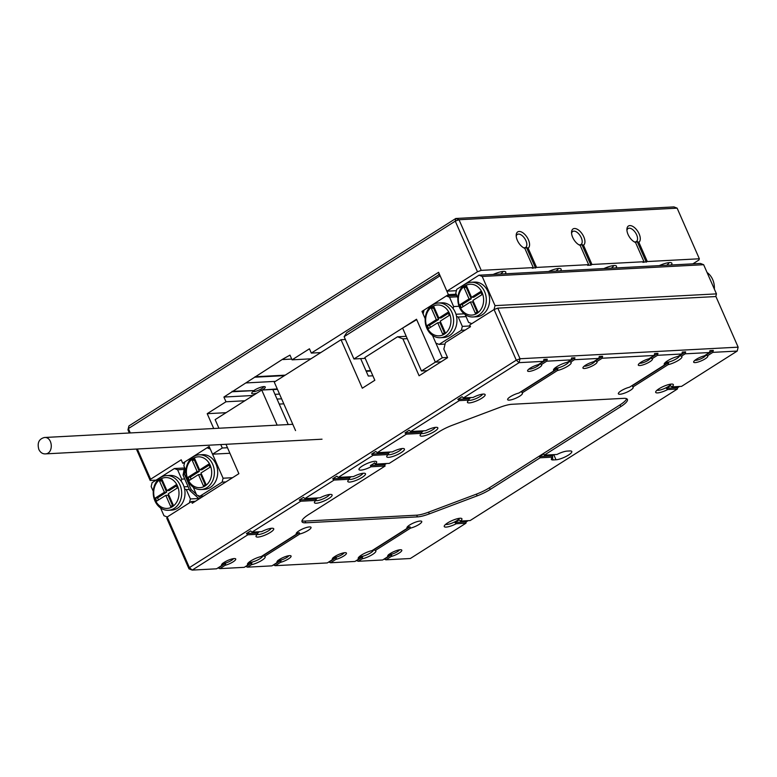 <?xml version="1.0" encoding="UTF-8"?>
<svg xmlns="http://www.w3.org/2000/svg" width="777" height="777" viewBox="0 0 777 777"><rect width="100%" height="100%" fill="white"/><g stroke="black" fill="none" stroke-linecap="round" stroke-linejoin="round"><path stroke-width="1.17" d="M470.852 397.562A8.207 1.972 156.3 0 0 469.473 398.562A8.207 1.972 156.3 0 0 469.25 398.756L457.867 399.368L459.265 400.611L410.586 431.507L409.188 430.264L405.011 432.906L421.921 432.012L421.61 433.343L406.41 434.149L377.204 452.69L392.404 451.884A9.654 2.321 -23.7 0 1 403.933 448.64A9.654 2.321 -23.7 0 1 396.532 455.05A9.654 2.321 -23.7 0 1 386.8 456.157A9.654 2.321 -23.7 0 1 388.228 454.535L373.028 455.341L338.257 477.408L336.859 476.165L332.682 478.817L334.081 480.06L304.866 498.591L303.477 497.348L299.3 499.999L300.699 501.243L252.01 532.138L261.684 531.623A9.654 2.321 -23.7 0 1 273.213 528.379A9.654 2.321 -23.7 0 1 265.812 534.79A9.654 2.321 -23.7 0 1 256.08 535.907A9.654 2.321 -23.7 0 1 257.508 534.275L247.844 534.79L192.201 570.095L189.413 567.608L516.287 360.159L494.065 309.537L497.804 308.119L520.036 358.751L738.15 347.164L737.198 351.068L712.839 352.36L713.315 350.408L705.846 355.147A6.274 1.505 156.3 0 0 705.623 355.002M457.867 399.368L462.043 396.717L463.442 397.96L519.075 362.645L516.287 360.159L520.036 358.751L519.075 362.645L543.434 361.354L538.16 364.704A7.721 1.855 -23.7 0 0 530.235 368.123A7.721 1.855 -23.7 0 0 527.632 370.474A7.721 1.855 -23.7 0 0 535.168 369.687A7.721 1.855 -23.7 0 0 541.482 364.53L546.755 361.179L547.231 359.227L539.772 363.966A6.274 1.505 156.3 0 0 539.539 363.821M247.844 534.79L246.445 533.546L257.818 532.944L257.508 534.275M252.01 532.138L250.621 530.895L246.445 533.546M373.028 455.341L371.629 454.098L388.539 453.195L388.228 454.535M377.204 452.69L375.806 451.447L371.629 454.098M406.41 434.149L405.011 432.906M435.285 427.389A7.721 1.855 -23.7 0 1 432.653 429.788A7.721 1.855 -23.7 0 1 421.503 433.43M410.586 431.507L425.786 430.701A9.654 2.321 -23.7 0 1 437.315 427.457A9.654 2.321 -23.7 0 1 429.914 433.867A9.654 2.321 -23.7 0 1 420.182 434.974A9.654 2.321 -23.7 0 1 421.61 433.343M421.921 432.012A8.207 1.972 -23.7 0 1 423.533 430.817M401.903 448.572A7.721 1.855 -23.7 0 1 399.271 450.971A7.721 1.855 -23.7 0 1 388.121 454.623M388.539 453.195A8.207 1.972 -23.7 0 1 388.772 453.001A8.207 1.972 -23.7 0 1 390.151 452M552.826 457.119A9.654 2.321 156.3 0 0 551.349 459.392A9.654 2.321 156.3 0 0 553.243 459.926L556.011 459.78A9.654 2.321 156.3 0 0 566.326 456.313A9.654 2.321 156.3 0 0 571.804 451.486A9.654 2.321 156.3 0 0 569.92 450.951L567.152 451.097A9.654 2.321 156.3 0 0 557.002 454.467L544.288 455.147L620.794 406.594A19.308 4.643 156.3 0 0 627.398 399.417A19.308 4.643 156.3 0 0 623.63 398.348L511.956 404.283A19.308 4.643 156.3 0 0 500.058 407.284L452.233 425.301A19.308 4.643 156.3 0 0 439.16 431.721L389.277 463.374L375.184 464.122A9.654 2.321 156.3 0 0 376.66 461.849A9.654 2.321 156.3 0 0 371.251 461.994A9.654 2.321 156.3 0 0 362.286 466.015A9.654 2.321 156.3 0 0 358.984 469.609A9.654 2.321 156.3 0 0 371.017 466.773L385.11 466.025L308.605 514.578A19.308 4.643 156.3 0 0 302 521.746A19.308 4.643 156.3 0 0 305.769 522.814L417.434 516.88A19.308 4.643 156.3 0 0 429.341 513.879L477.165 495.862A19.308 4.643 156.3 0 0 490.238 489.442L540.112 457.789L552.826 457.119L552.262 455.827A9.654 2.321 -23.7 0 1 553.914 454.632M334.081 480.06L349.281 479.244A9.654 2.321 -23.7 0 0 347.853 480.876A9.654 2.321 -23.7 0 0 357.585 479.768A9.654 2.321 -23.7 0 0 364.986 473.358A9.654 2.321 -23.7 0 0 353.457 476.602L338.257 477.408M300.699 501.243L315.899 500.437A9.654 2.321 -23.7 0 0 314.471 502.068A9.654 2.321 -23.7 0 0 324.203 500.951A9.654 2.321 -23.7 0 0 331.604 494.541A9.654 2.321 -23.7 0 0 320.075 497.785L304.866 498.591M188.986 568.851L166.764 518.22L167.191 516.987L189.413 567.608L188.986 568.851L192.201 570.095L216.56 568.803L221.833 565.452A7.721 1.855 -23.7 0 1 221.678 565.335A7.721 1.855 -23.7 0 1 221.62 564.685A7.721 1.855 -23.7 0 1 227.914 560.392A7.721 1.855 -23.7 0 1 235.324 558.663A7.721 1.855 -23.7 0 1 233.265 561.742A7.721 1.855 -23.7 0 1 225.155 565.277L219.881 568.628L244.24 567.336L248.038 564.928A9.654 2.321 -23.7 0 1 247.873 564.86A9.654 2.321 -23.7 0 1 247.542 563.859A9.654 2.321 -23.7 0 1 261.305 556.507L296.523 534.149A8.091 1.942 156.3 0 1 296.222 533.857A8.091 1.942 156.3 0 1 302.845 528.836A8.091 1.942 156.3 0 1 311.033 527.36A8.091 1.942 156.3 0 1 307.653 530.74A8.091 1.942 156.3 0 1 299.844 533.974L264.627 556.322A9.654 2.321 -23.7 0 1 264.666 556.342A9.654 2.321 -23.7 0 1 261.83 560.363A9.654 2.321 -23.7 0 1 251.359 564.743L247.562 567.161L271.921 565.86L277.195 562.519L277.777 560.499M280.516 562.344L275.243 565.685L273.63 565.064L281.099 560.324L280.516 562.344A7.721 1.855 156.3 0 0 288.626 558.799A7.721 1.855 156.3 0 0 290.685 555.73A7.721 1.855 156.3 0 0 283.265 557.459A7.721 1.855 156.3 0 0 276.981 561.742A7.721 1.855 156.3 0 0 277.039 562.393A7.721 1.855 156.3 0 0 277.195 562.519M275.243 565.685L327.282 562.927L332.556 559.576L333.139 557.565M335.878 559.401L330.604 562.752L328.992 562.121L336.46 557.381L335.878 559.401A7.721 1.855 156.3 0 0 343.988 555.866A7.721 1.855 156.3 0 0 346.037 552.787A7.721 1.855 156.3 0 0 338.626 554.516A7.721 1.855 156.3 0 0 332.342 558.799A7.721 1.855 156.3 0 0 332.391 559.459A7.721 1.855 156.3 0 0 332.556 559.576M330.604 562.752L354.963 561.45L358.76 559.042A9.654 2.321 156.3 0 1 358.255 557.983A9.654 2.321 156.3 0 1 361.519 555.04A9.654 2.321 156.3 0 1 372.028 550.621L407.245 528.273A8.091 1.942 -23.7 0 1 406.944 527.981A8.091 1.942 -23.7 0 1 413.568 522.95A8.091 1.942 -23.7 0 1 421.746 521.484A8.091 1.942 -23.7 0 1 418.376 524.854A8.091 1.942 -23.7 0 1 410.567 528.098L375.349 550.446A9.654 2.321 156.3 0 1 375.388 550.466A9.654 2.321 156.3 0 1 372.542 554.477A9.654 2.321 156.3 0 1 362.082 558.867L362.616 556.886L356.672 560.654L358.284 561.276L362.082 558.867M358.284 561.276L382.643 559.984L387.917 556.643L388.5 554.623M391.239 556.458L385.965 559.809L384.353 559.187L391.822 554.448L391.239 556.458A7.721 1.855 156.3 0 0 399.349 552.923A7.721 1.855 156.3 0 0 401.398 549.844A7.721 1.855 156.3 0 0 393.988 551.573A7.721 1.855 156.3 0 0 387.694 555.866A7.721 1.855 156.3 0 0 387.752 556.517A7.721 1.855 156.3 0 0 387.917 556.643M385.965 559.809L410.324 558.517L465.957 523.203L466.219 521.872L454.846 522.474A8.207 1.972 156.3 0 0 459.022 519.832L460.47 521.066A9.654 2.321 156.3 0 0 461.431 518.385A9.654 2.321 156.3 0 0 452.165 520.551A9.654 2.321 156.3 0 0 444.298 525.912A9.654 2.321 156.3 0 0 455.827 523.96A9.654 2.321 156.3 0 0 456.293 523.717L465.957 523.203M677.379 389.024L667.715 389.539A9.654 2.321 -23.7 0 1 655.73 391.725A9.654 2.321 -23.7 0 1 663.587 386.373A9.654 2.321 -23.7 0 1 672.853 384.207A9.654 2.321 -23.7 0 1 672.154 386.664A9.654 2.321 -23.7 0 1 671.891 386.888L670.444 385.654A8.207 1.972 -23.7 0 1 666.277 388.296L677.651 387.694L677.379 389.024L470.134 520.561L460.47 521.066M671.891 386.888L681.555 386.373L737.198 351.068M705.846 355.147L707.565 355.711L712.839 352.36M707.565 355.711A7.721 1.855 -23.7 0 1 701.252 360.868A7.721 1.855 -23.7 0 1 693.706 361.655A7.721 1.855 -23.7 0 1 696.318 359.304A7.721 1.855 -23.7 0 1 704.244 355.885L709.518 352.535L685.159 353.826L681.361 356.235A9.654 2.321 -23.7 0 1 681.4 356.255A9.654 2.321 -23.7 0 1 678.554 360.275A9.654 2.321 -23.7 0 1 668.094 364.666L632.866 387.014A8.091 1.942 156.3 0 1 633.177 387.305A8.091 1.942 156.3 0 1 626.553 392.327A8.091 1.942 156.3 0 1 618.366 393.803A8.091 1.942 156.3 0 1 621.134 390.802A8.091 1.942 156.3 0 1 629.545 387.189L664.772 364.84A9.654 2.321 -23.7 0 1 664.597 364.772A9.654 2.321 -23.7 0 1 664.267 363.772A9.654 2.321 -23.7 0 1 678.039 356.42L681.837 354.001L657.478 355.303L657.954 353.35L650.485 358.09A6.274 1.505 156.3 0 0 650.262 357.944M650.485 358.09L652.204 358.644L657.478 355.303M652.204 358.644A7.721 1.855 -23.7 0 1 645.891 363.811A7.721 1.855 -23.7 0 1 638.344 364.598A7.721 1.855 -23.7 0 1 640.957 362.247A7.721 1.855 -23.7 0 1 648.882 358.819L654.156 355.477L602.117 358.236L602.593 356.293L595.133 361.023A6.274 1.505 156.3 0 0 594.9 360.887M595.133 361.023L596.843 361.587L602.117 358.236M596.843 361.587A7.721 1.855 -23.7 0 1 590.53 366.754A7.721 1.855 -23.7 0 1 582.983 367.531A7.721 1.855 -23.7 0 1 585.596 365.18A7.721 1.855 -23.7 0 1 593.521 361.761L598.795 358.411L574.436 359.712L574.912 357.76L568.968 361.528A8.207 1.972 156.3 0 0 568.861 361.49A8.207 1.972 156.3 0 0 568.677 361.431M568.968 361.528L570.639 362.121A9.654 2.321 -23.7 0 1 570.677 362.131L574.436 359.712M570.269 361.985L570.639 362.121A9.654 2.321 -23.7 0 1 567.832 366.152A9.654 2.321 -23.7 0 1 557.371 370.542L557.905 368.551L521.59 391.608A8.091 1.942 -23.7 0 0 521.289 391.501M557.905 368.551A8.207 1.972 156.3 0 1 554.584 368.725L554.05 370.716L518.832 393.065A8.091 1.942 -23.7 0 0 510.411 396.678A8.091 1.942 -23.7 0 0 507.643 399.679A8.091 1.942 -23.7 0 0 515.831 398.212A8.091 1.942 -23.7 0 0 522.455 393.181A8.091 1.942 -23.7 0 0 522.154 392.89L557.371 370.542M554.05 370.716A9.654 2.321 -23.7 0 1 553.545 369.648A9.654 2.321 -23.7 0 1 556.808 366.715A9.654 2.321 -23.7 0 1 567.317 362.296L571.114 359.887L546.755 361.179M459.265 400.611L468.929 400.097A9.654 2.321 -23.7 0 0 467.501 401.719A9.654 2.321 -23.7 0 0 477.233 400.611A9.654 2.321 -23.7 0 0 484.634 394.201A9.654 2.321 -23.7 0 0 473.106 397.445L463.442 397.96M271.183 528.311A7.721 1.855 -23.7 0 1 268.551 530.72A7.721 1.855 -23.7 0 1 257.401 534.362M257.818 532.944A8.207 1.972 -23.7 0 1 259.431 531.74M262.587 555.691A7.721 1.855 -23.7 0 1 262.655 555.808A7.721 1.855 -23.7 0 1 260.013 558.673A7.721 1.855 -23.7 0 1 248.863 562.315M262.665 555.642A8.207 1.972 -23.7 0 1 262.849 555.691A8.207 1.972 -23.7 0 1 262.966 555.74L299.281 532.692L299.844 533.974M262.966 555.74L264.258 556.196M247.562 567.161L245.959 566.53L251.903 562.762L251.359 564.743M251.903 562.762A8.207 1.972 -23.7 0 1 248.582 562.937L248.038 564.928M296.212 533.44L296.523 534.149M296.445 533.003A8.091 1.942 156.3 0 0 299.281 532.692M356.672 560.654L356.187 560.683M328.506 562.15L328.992 562.121M273.145 565.093L273.63 565.064M245.464 566.559L245.959 566.53M219.881 568.628L218.279 568.006L225.738 563.267L225.155 565.277M217.783 568.026L218.279 568.006M383.867 559.207L384.353 559.187M670.823 384.139A7.721 1.855 -23.7 0 1 669.881 385.314A7.721 1.855 -23.7 0 1 668.201 386.548A7.721 1.855 -23.7 0 1 657.051 390.19M667.715 389.539L666.277 388.296M468.133 520.668L466.219 521.872M677.651 387.694L679.554 386.48M679.312 355.604A7.721 1.855 -23.7 0 1 679.38 355.72A7.721 1.855 -23.7 0 1 676.738 358.585A7.721 1.855 -23.7 0 1 665.588 362.228M679.389 355.555A8.207 1.972 -23.7 0 1 679.584 355.613A8.207 1.972 -23.7 0 1 679.69 355.652L685.635 351.884L682.313 352.059L681.837 354.001M679.69 355.652L680.982 356.109M632.012 385.625A8.091 1.942 156.3 0 1 632.303 385.722L668.628 362.674L668.094 364.666M668.628 362.674A8.207 1.972 -23.7 0 1 665.306 362.849L664.772 364.84M632.303 385.722L632.866 387.014M685.635 351.884L685.159 353.826M713.315 350.408L709.993 350.582L709.518 352.535M547.231 359.227L543.91 359.401L543.434 361.354M574.912 357.76L571.59 357.935L571.114 359.887M602.593 356.293L599.271 356.468L598.795 358.411M657.954 353.35L654.632 353.525L654.156 355.477M399.533 549.825A6.031 1.447 -23.7 0 1 397.533 551.592A6.031 1.447 -23.7 0 1 388.937 554.477M391.822 554.448A6.274 1.505 -23.7 0 1 388.646 554.729M344.182 552.768A6.031 1.447 -23.7 0 1 342.171 554.535A6.031 1.447 -23.7 0 1 333.586 557.42M336.46 557.381A6.274 1.505 -23.7 0 1 333.284 557.672M288.821 555.701A6.031 1.447 -23.7 0 1 286.82 557.468A6.031 1.447 -23.7 0 1 278.224 560.353M281.099 560.324A6.274 1.505 -23.7 0 1 277.923 560.606M233.459 558.644A6.031 1.447 -23.7 0 1 231.459 560.411A6.031 1.447 -23.7 0 1 222.863 563.296M225.738 563.267A6.274 1.505 -23.7 0 1 222.562 563.548M221.833 565.452L222.416 563.442M168.386 510.285A17.376 14.229 -93 0 0 181.663 492.181A17.376 14.229 -93 0 0 166.54 475.582A17.376 14.229 -93 0 0 160.684 477.486A17.376 14.229 -93 0 0 153.778 497.387A17.376 14.229 -93 0 0 168.386 510.285L171.707 510.11A17.376 14.229 -93 0 0 184.605 488.956L186.295 489.607L190.404 498.96L189.442 502.855L167.191 516.987L191.53 501.534L192.278 503.253L238.879 473.679L225.981 444.298M195.299 501.33L191.53 501.534M407.245 338.636L402.894 338.859L419.094 375.767L447.61 357.663L443.842 349.087L445.435 342.589L470.473 326.699L469.716 324.98L494.065 309.537L495.017 305.633L482.206 276.457L478.991 275.204L456.74 289.335L455.778 293.23L457.876 298.009M738.15 347.164L715.928 296.542L497.804 308.119M372.873 375.796L368.298 376.039L360.654 358.615M295.551 430.584L274.262 382.099L341.025 339.724L362.315 388.209L374.835 380.264L364.85 357.527L397.533 336.781L406.225 336.315M345.377 339.491L341.025 339.724M288.228 424.553L272.814 389.452L261.742 390.044L215.151 419.619L218.929 428.234M283.809 403.836L279.234 404.079M402.894 338.859L397.533 336.781M277.156 425.145L261.742 390.044M528.875 369.085A6.031 1.447 156.3 0 0 537.461 366.2A6.031 1.447 156.3 0 0 539.529 363.957A6.031 1.447 156.3 0 0 539.471 363.869M539.772 363.966L541.482 364.53M584.226 366.152A6.031 1.447 156.3 0 0 592.822 363.267A6.031 1.447 156.3 0 0 594.891 361.023A6.031 1.447 156.3 0 0 594.832 360.926M639.588 363.209A6.031 1.447 156.3 0 0 648.183 360.324A6.031 1.447 156.3 0 0 650.252 358.08A6.031 1.447 156.3 0 0 650.194 357.993M694.949 360.266A6.031 1.447 156.3 0 0 703.544 357.381A6.031 1.447 156.3 0 0 705.613 355.138A6.031 1.447 156.3 0 0 705.555 355.05M554.875 368.113A7.721 1.855 156.3 0 0 566.015 364.462A7.721 1.855 156.3 0 0 568.657 361.596A7.721 1.855 156.3 0 0 568.589 361.49M359.586 556.439A7.721 1.855 156.3 0 0 370.726 552.797A7.721 1.855 156.3 0 0 373.368 549.922A7.721 1.855 156.3 0 0 373.3 549.815M358.76 559.042L359.295 557.06A8.207 1.972 156.3 0 0 362.616 556.886M410.567 528.098L410.003 526.806L373.679 549.863A8.207 1.972 156.3 0 0 373.572 549.815A8.207 1.972 156.3 0 0 373.387 549.766M373.679 549.863L374.98 550.32M315.792 500.524A7.721 1.855 156.3 0 0 326.942 496.882A7.721 1.855 156.3 0 0 329.574 494.473M317.822 497.902A8.207 1.972 156.3 0 0 316.443 498.902A8.207 1.972 156.3 0 0 316.21 499.096L299.3 499.999M315.899 500.437L316.21 499.096M349.174 479.341A7.721 1.855 156.3 0 0 360.324 475.689A7.721 1.855 156.3 0 0 362.956 473.29M351.204 476.719A8.207 1.972 156.3 0 0 349.825 477.719A8.207 1.972 156.3 0 0 349.592 477.913L332.682 478.817M349.281 479.244L349.592 477.913M522.154 392.89L521.59 391.608M468.822 400.184A7.721 1.855 156.3 0 0 479.972 396.542A7.721 1.855 156.3 0 0 482.604 394.133M468.929 400.097L469.25 398.756M407.245 528.273L406.934 527.564M410.003 526.806A8.091 1.942 -23.7 0 1 407.158 527.117M445.629 524.368A7.721 1.855 156.3 0 0 454.526 521.989A7.721 1.855 156.3 0 0 456.769 520.726A7.721 1.855 156.3 0 0 459.401 518.317M454.846 522.474L456.293 523.717M385.11 466.025L384.547 464.733L386.451 463.519M626.66 398.718A19.308 4.643 -23.7 0 1 620.036 404.875L489.491 487.733A19.308 4.643 -23.7 0 1 476.408 494.143L428.583 512.169A19.308 4.643 -23.7 0 1 416.686 515.17L305.011 521.095A19.308 4.643 -23.7 0 1 301.991 520.726M544.288 455.147L543.725 453.855L539.549 456.507L540.112 457.789M371.017 466.773L370.444 465.481A9.654 2.321 -23.7 0 0 374.621 462.83L375.184 464.122M384.547 464.733L370.444 465.481M552.262 455.827L539.549 456.507M516.219 236.266A7.721 4.031 -122.4 0 1 517.346 234.411A7.721 4.031 -122.4 0 1 518.473 234.071A7.721 4.031 -122.4 0 1 525.446 239.724A7.721 4.031 -122.4 0 1 525.631 247.455A7.721 4.031 -122.4 0 1 523.465 247.688M524.815 248.329A9.654 5.031 -122.4 0 1 524.378 248.154A9.654 5.031 -122.4 0 1 516.19 235.246A9.654 5.031 -122.4 0 1 525.174 234.8A9.654 5.031 -122.4 0 1 528.137 248.154L536.596 267.424L532.226 268.259L533.275 267.599L524.815 248.329L524.087 248.018M535.547 268.084L526.495 247.455L528.137 248.154M526.495 247.455A8.207 4.283 -122.4 0 1 523.708 247.824M571.581 233.333A7.721 4.031 -122.4 0 1 572.707 231.478A7.721 4.031 -122.4 0 1 573.834 231.128A7.721 4.031 -122.4 0 1 580.769 236.723A7.721 4.031 -122.4 0 1 581.05 244.473A7.721 4.031 -122.4 0 1 580.982 244.512A7.721 4.031 -122.4 0 1 578.826 244.745M590.908 265.151L587.587 265.326L588.636 264.666L580.166 245.386A9.654 5.031 -122.4 0 1 579.729 245.211A9.654 5.031 -122.4 0 1 571.542 232.313A9.654 5.031 -122.4 0 1 580.536 231.857A9.654 5.031 -122.4 0 1 583.488 245.211L591.957 264.481L590.908 265.151L581.856 244.512A8.207 4.283 -122.4 0 1 581.662 244.658A8.207 4.283 -122.4 0 1 579.069 244.881M580.166 245.386L579.448 245.085M581.856 244.512L583.488 245.211M626.942 230.39A7.721 4.031 -122.4 0 1 628.069 228.535A7.721 4.031 -122.4 0 1 629.195 228.195A7.721 4.031 -122.4 0 1 636.159 233.848A7.721 4.031 -122.4 0 1 636.344 241.579A7.721 4.031 -122.4 0 1 634.187 241.812M635.528 242.443A9.654 5.031 -122.4 0 1 635.091 242.278A9.654 5.031 -122.4 0 1 626.903 229.37A9.654 5.031 -122.4 0 1 635.887 228.924A9.654 5.031 -122.4 0 1 638.849 242.269L647.309 261.548L642.948 262.383L643.987 261.723L635.528 242.443L634.809 242.142M646.27 262.208L637.208 241.569L638.849 242.269M637.208 241.569A8.207 4.283 -122.4 0 1 634.43 241.948M156.07 480.147L150.184 480.458L136.402 449.057M129.351 432.993L127.962 429.836L128.39 428.593L130.293 432.935M127.962 429.836L128.924 425.932L455.798 218.483L673.912 206.905L677.126 208.149L459.013 219.736L481.235 270.367L477.486 271.775L446.882 291.2L438.597 272.319L311.324 353.088L309.44 348.795L292.055 359.838L289.986 355.118L282.838 359.1L223.912 397.047L225.99 401.767L207.206 413.685L213.714 428.506M370.784 371.047L366.22 371.289M370.6 370.619L366.025 370.862M220.765 444.57L222.28 448.008L212.539 454.186L209.149 446.464L182.721 463.238L181.216 459.799L150.612 479.224L150.184 480.458M184.508 463.141L182.721 463.238M277.447 389.355L272.882 389.598M277.263 388.918L263.112 389.967M533.275 267.599L481.235 270.367M588.636 264.666L536.596 267.424M643.987 261.723L591.957 264.481M692.89 263.85L698.921 260.013L699.349 258.78L647.309 261.548M699.349 258.78L677.126 208.149M659.236 265.637A12.073 2.894 -23.7 0 1 671.231 262.752A12.073 2.894 -23.7 0 1 671.182 265.006M603.875 268.58A12.073 2.894 -23.7 0 1 615.87 265.695A12.073 2.894 -23.7 0 1 615.821 267.939M548.513 271.513A12.073 2.894 -23.7 0 1 560.508 268.628A12.073 2.894 -23.7 0 1 560.46 270.882M493.152 274.456A12.073 2.894 -23.7 0 1 505.157 271.571A12.073 2.894 -23.7 0 1 505.099 273.825M456.41 290.695L446.882 291.2M320.765 352.593L311.324 353.088M310.926 358.828L292.055 359.838M291.725 359.071L283.032 359.528M285.208 375.155L255.021 376.758M284.45 375.631L255.215 377.185M275.417 381.371L246.173 382.925M257.061 393.016A7.721 1.855 -23.7 0 1 251.797 392.929A7.721 1.855 -23.7 0 1 254.409 390.578L232.07 391.317M254.497 390.132A7.246 1.739 -23.7 0 1 264.899 386.693A7.246 1.739 -23.7 0 1 262.801 389.685M254.409 390.578L232.265 391.754M279.526 394.094L274.961 394.337M253.156 395.493L223.912 397.047M281.604 398.815L277.03 399.057M244.852 400.767L225.99 401.767M226.078 412.684L207.206 413.685M227.486 447.727L222.28 448.008M229.924 453.263L212.539 454.186M477.486 271.775L455.264 221.144L128.39 428.593L128.924 425.932M137.344 449.009L150.612 479.224M500.505 274.067A9.897 2.38 156.3 0 0 502.981 271.445M555.856 271.124A9.897 2.38 156.3 0 0 558.342 268.502M611.217 268.191A9.897 2.38 156.3 0 0 613.694 265.569M666.579 265.248A9.897 2.38 156.3 0 0 669.055 262.626M263.724 386.606A6.031 1.447 -23.7 0 1 261.635 388.655A6.031 1.447 -23.7 0 1 253.04 391.54M455.264 221.144L459.013 219.736L455.798 218.483L455.264 221.144M200.641 497.95L197.591 495.347M199.252 498.834L200.515 497.95M196.319 494.221L191.21 489.665L184.431 474.223L185.402 469.347M199.126 498.834L189.821 490.549L191.21 489.665M189.821 490.549L183.042 475.106L184.431 474.223M183.042 475.106L184.567 467.443M160.324 479.263A15.443 12.646 -93 0 0 159.732 505.973A15.443 12.646 -93 0 0 179.001 493.745A15.443 12.646 -93 0 0 160.324 479.263M177.36 487.985L168.279 493.745L173.203 504.943L170.697 506.526L165.783 495.328L156.701 501.087L155.351 497.999L164.423 492.239L159.508 481.041L162.014 479.458L166.929 490.656L176 484.897L177.36 487.985M184.605 488.956A17.376 14.229 -93 0 0 181.196 481.186A17.376 14.229 -93 0 0 169.862 475.407L166.54 475.582M181.196 481.186L181.692 479.127L177.593 469.784L174.378 468.531L152.117 482.653L151.165 486.557L153.263 491.326M167.191 516.987L163.976 515.734L160.548 507.935M186.295 489.607L189.335 489.452M198.766 498.513L190.404 498.96M184.741 478.972L181.692 479.127M184.168 469.434L177.593 469.784M184.46 467.997L174.378 468.531M188.092 486.625L184.062 486.839M172.465 505.409L167.997 495.211L165.783 495.328M158.479 499.97L157.566 497.882L155.351 497.999M157.566 497.882L166.637 492.123L164.423 492.239M166.637 492.123L161.723 480.924L159.508 481.041M161.723 480.924L162.451 480.458M176.447 485.897L169.143 490.54L166.929 490.656M205.07 485.975A15.443 12.646 -93 0 0 205.662 459.265A15.443 12.646 -93 0 0 186.393 471.503A15.443 12.646 -93 0 0 205.07 485.975M188.034 477.263L197.115 471.493L192.191 460.295L194.697 458.712L199.611 469.91L208.692 464.151L210.043 467.239L200.971 472.999L205.886 484.197L203.38 485.79L198.465 474.592L189.394 480.351L188.034 477.263L190.248 477.136L199.33 471.377L197.115 471.493M201.068 489.539L204.39 489.364A17.376 14.229 -93 0 0 210.246 487.461A17.376 14.229 -93 0 0 217.152 467.56A17.376 14.229 -93 0 0 202.544 454.662L199.223 454.836A17.376 14.229 -93 0 0 185.936 472.94A17.376 14.229 -93 0 0 201.068 489.539A17.376 14.229 -93 0 0 206.925 487.635A17.376 14.229 -93 0 0 213.83 467.735A17.376 14.229 -93 0 0 199.223 454.836M185.946 470.58L183.848 465.812L184.809 461.917L207.061 447.785L210.276 449.038L223.086 478.214L222.135 482.109L199.874 496.241L196.659 494.988L193.24 487.189M203.652 496.037L199.874 496.241M225.903 481.915L222.135 482.109M209.673 447.649L207.061 447.785M232.517 477.709L223.086 478.214M199.33 471.377L194.405 460.178L192.191 460.295M194.405 460.178L195.144 459.722M209.13 465.161L201.826 469.794L199.611 469.91M205.157 484.663L200.68 474.465L198.465 474.592M191.161 479.224L190.248 477.136M438.471 303.001A17.376 14.229 87 0 1 453.069 315.899A17.376 14.229 87 0 1 446.173 335.8A17.376 14.229 87 0 1 440.316 337.704A17.376 14.229 87 0 1 425.184 321.105A17.376 14.229 87 0 1 438.471 303.001L441.792 302.826A17.376 14.229 87 0 1 453.127 308.605A17.376 14.229 87 0 1 456.536 316.375L458.226 317.035L466.045 316.618M456.536 316.375A17.376 14.229 87 0 1 449.494 335.625A17.376 14.229 87 0 1 443.638 337.529L440.316 337.704M459.052 306.264L453.622 306.556L453.127 308.605M453.622 306.556L449.524 297.202L446.309 295.95L424.048 310.081L423.096 313.976L425.194 318.745L421.969 311.402L448.397 294.629L440.103 275.748L344.133 336.664L353.923 358.974L416.521 319.25L435.353 362.15L441.015 361.849L435.353 362.15L421.445 370.979L427.097 370.678M447.523 357.459L442.307 357.741L432.478 335.353L435.907 343.152L439.122 344.405L461.373 330.274L462.334 326.379L458.226 317.035M449.524 297.202L457.342 296.785M462.334 326.379L470.153 325.961M439.122 344.405L445.066 344.085M461.373 330.274L465.151 330.079M446.309 295.95L456.73 295.396M455.992 314.258L464.151 313.821M444.308 334.139A15.443 12.646 87 0 1 425.631 319.668A15.443 12.646 87 0 1 444.91 307.43A15.443 12.646 87 0 1 444.308 334.139M438.859 318.075L433.945 306.876L431.439 308.469L436.353 319.668L427.282 325.427L428.632 328.516L437.713 322.756L442.628 333.955L445.134 332.362L440.209 321.163L449.291 315.404L447.931 312.315L438.859 318.075L441.074 317.958L448.378 313.325M434.382 307.886L431.439 308.469M433.653 308.343L438.568 319.541L436.353 319.668M438.568 319.541L429.496 325.301L427.282 325.427M429.496 325.301L430.409 327.389M444.395 332.828L439.928 322.63L437.713 322.756M471.153 282.255L474.475 282.08A17.376 14.229 87 0 1 489.607 298.679A17.376 14.229 87 0 1 476.32 316.783L472.999 316.958A17.376 14.229 87 0 1 458.401 304.06A17.376 14.229 87 0 1 465.297 284.159A17.376 14.229 87 0 1 471.153 282.255A17.376 14.229 87 0 1 486.285 298.854A17.376 14.229 87 0 1 472.999 316.958M465.17 314.607L468.589 322.406L471.804 323.659L494.065 309.537M715.802 296.542L716.452 293.881L703.651 264.704L700.436 263.452L478.991 275.204M495.017 305.633L716.452 293.881M482.206 276.457L703.651 264.704M707.07 272.494A17.376 14.229 87 0 1 714.364 289.102M464.947 285.936A15.443 12.646 87 0 1 483.624 300.417A15.443 12.646 87 0 1 464.345 312.645A15.443 12.646 87 0 1 464.947 285.936M470.396 302.01L475.31 313.209L477.816 311.616L472.902 300.417L481.973 294.658L480.623 291.569L471.542 297.329L466.627 286.13L464.122 287.723L469.046 298.922L459.965 304.681L461.324 307.77L470.396 302.01L472.61 301.894L477.088 312.082M481.06 292.579L473.756 297.212L471.542 297.329M467.074 287.14L464.122 287.723M466.336 287.607L471.26 298.795L469.046 298.922M471.26 298.795L462.179 304.565L459.965 304.681M462.179 304.565L463.092 306.643M421.445 370.979L402.603 328.079L416.686 319.638M415.821 319.687L416.89 320.105L435.353 362.15L442.307 357.741M456.216 294.211L448.397 294.629M423.747 311.305L421.969 311.402M365.219 358.372L353.923 358.974M344.133 336.664L346.746 332.673L439.5 274.359M438.549 274.407L440.103 275.748M38.85 449.456C40.317 452.418 42.395 453.904 45.095 453.894C53.943 454.03 52.894 436.635 44.425 437.5C38.928 438.947 37.073 442.929 38.85 449.456M305.769 522.814L305.011 521.095M417.434 516.88L416.686 515.17M429.341 513.879L428.583 512.169M477.165 495.862L476.408 494.143M490.238 489.442L489.491 487.733M620.794 406.594L620.036 404.875M553.243 459.926L552.233 457.643M556.011 459.78L553.787 454.72M292.793 424.31L44.289 437.509M322.028 439.199L45.231 453.894"/></g></svg>
